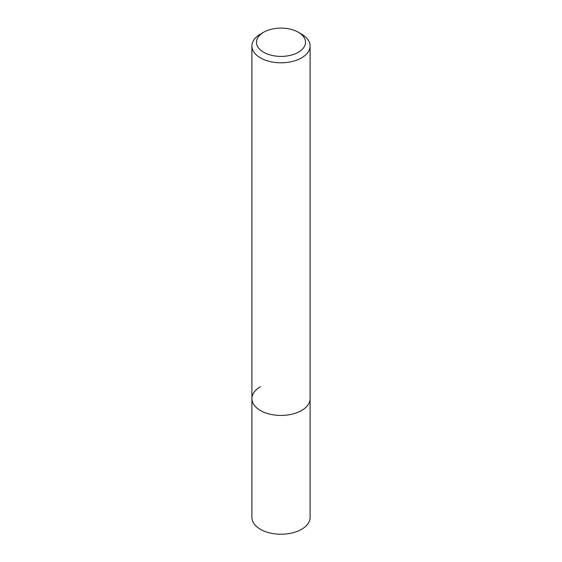 <?xml version="1.0" encoding="UTF-8"?>
<svg xmlns="http://www.w3.org/2000/svg" width="562" height="562" viewBox="0 0 562 562"><rect width="100%" height="100%" fill="white"/><g stroke="black" fill="none" stroke-linecap="round" stroke-linejoin="round"><path stroke-width="0.84" d="M251.902 45.993A29.098 16.797 180 0 1 260.424 34.113L263.662 32.245A24.517 14.155 180 0 1 298.338 32.245L301.576 34.113A29.098 16.797 180 0 1 310.098 45.993A29.098 16.797 180 0 1 301.576 57.872A29.098 16.797 180 0 1 269.865 61.518A29.098 16.797 180 0 1 251.902 45.993L251.902 517.426A29.098 16.797 0 0 0 269.865 532.945A29.098 16.797 0 0 0 301.576 529.306A29.098 16.797 0 0 0 310.098 517.426L310.098 398.634A29.098 16.797 180 0 1 301.576 410.513A29.098 16.797 180 0 1 269.865 414.152A29.098 16.797 180 0 1 251.902 398.634A29.098 16.797 180 0 1 260.424 386.754M260.424 34.113L263.662 32.245A24.517 14.155 180 0 0 263.662 52.259A24.517 14.155 180 0 0 298.338 52.259A24.517 14.155 180 0 0 298.338 32.245M251.902 398.634A29.098 16.797 0 0 0 269.865 414.152A29.098 16.797 0 0 0 301.576 410.513A29.098 16.797 0 0 0 310.098 398.634L310.098 45.993"/></g></svg>
